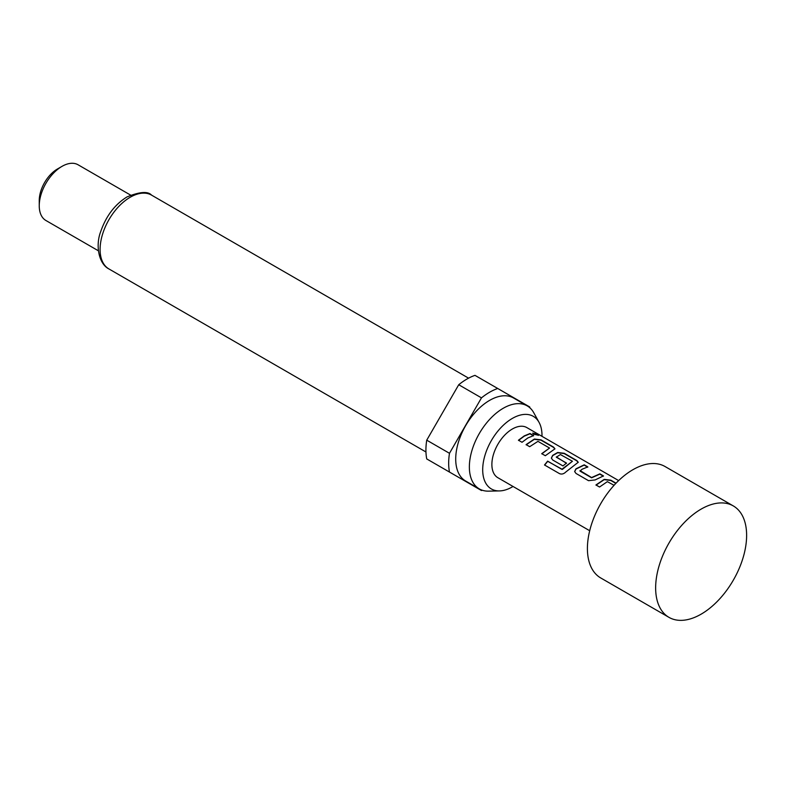 <?xml version="1.0" encoding="UTF-8"?>
<svg xmlns="http://www.w3.org/2000/svg" width="785" height="785" viewBox="0 0 785 785"><rect width="100%" height="100%" fill="white"/><g stroke="black" fill="none" stroke-linecap="round" stroke-linejoin="round"><path stroke-width="1.18" d="M537.558 434.37L538.588 435.263L533.643 434.223L532.711 433.114L537.558 434.37M532.711 433.281L538.422 435.371M596.011 485.169L604.205 479.655L610.799 480.479L615.842 483.393M574.669 471.657L575.964 469.077L584.168 465.103L587.749 467.173M579.997 470.568L591.576 477.555L599.877 473.846L603.459 475.916L595.158 479.929L588.544 480.685L576.004 473.443L574.64 471.559L575.935 468.831L584.236 464.818L587.818 466.889L582.058 469.253L580.017 471.118L591.605 477.8L599.809 474.14L603.4 476.201M551.384 458.214L552.679 455.634L557.635 452.759L564.229 453.593L576.769 460.834L578.192 462.414M544.633 465.122L547.734 461.325L562.364 469.41L572.442 461.256L560.382 454.544L556.32 457.204L566.505 463.081L562.992 465.927L552.718 460L551.355 458.116L552.65 455.388L557.664 452.484L564.287 453.298L576.828 460.54L578.241 462.267L565.808 472.001C563.807 473.954 561.717 474.503 559.548 473.659L544.505 464.975L547.636 461.138L561.815 469.322L572.442 461.256M556.32 456.899L566.525 463.327M526.156 444.84L534.349 439.315L540.943 440.149L553.484 447.391L554.907 448.971M541.797 453.867L549.549 448.039L537.961 441.356L529.679 446.694L526.097 444.624L534.379 439.041L541.012 439.855L553.543 447.097L554.956 448.824L545.32 455.722L541.738 453.661L549.549 448.039M518.512 440.424L524.262 436.156L529.963 433.801L533.535 435.871M701.133 509.112A64.331 37.14 -60 0 1 733.298 505.923A64.331 37.14 -60 0 1 743.159 557.478A64.331 37.14 -60 0 1 701.133 614.164A64.331 37.14 -60 0 1 668.967 617.353A64.331 37.14 -60 0 1 655.642 587.906A64.331 37.14 -60 0 1 701.133 509.112L701.133 509.112M733.298 505.923L665.062 466.535A64.331 37.14 120 0 0 632.896 469.715A64.331 37.14 120 0 0 590.869 526.411A64.331 37.14 120 0 0 600.731 577.956L668.967 617.353M618.649 480.587L526.823 427.58A28.947 16.711 120 0 0 512.35 429.012A28.947 16.711 120 0 0 493.441 454.515A28.947 16.711 120 0 0 497.876 477.722L589.702 530.729M614.076 485.297L607.345 481.656L599.534 487.024L595.952 484.953L604.234 479.37L610.867 480.194L616.048 483.187M527.844 437.951L522.035 442.279L518.443 440.218L524.262 435.891L530.022 433.516L533.604 435.587L527.844 437.951M541.993 436.332A41.929 24.207 120 0 0 539.05 422.359A41.929 24.207 120 0 0 512.35 418.415A41.929 24.207 120 0 0 483.442 461.708A41.929 24.207 120 0 0 499.466 490.919A41.929 24.207 120 0 0 512.35 486.877A41.929 24.207 120 0 0 513.037 486.474M539.05 422.359L533.78 412.773A47.924 27.671 120 0 0 527.216 405.884A47.924 27.671 120 0 0 503.254 408.259A47.924 27.671 120 0 0 471.942 450.492A47.924 27.671 120 0 0 479.292 488.898A47.924 27.671 120 0 0 488.525 491.145L499.466 490.919M527.216 405.884L513.567 398.005A47.924 27.671 120 0 0 489.604 400.379A47.924 27.671 120 0 0 458.293 442.612A47.924 27.671 120 0 0 465.642 481.019L479.292 488.898M39.25 205.768L39.25 200.518A25.728 14.856 120 0 1 57.442 169.001L61.995 166.371A32.165 18.575 120 0 0 39.25 205.768A32.165 18.575 120 0 0 45.913 220.497L98.419 250.807M481.48 397.867A57.904 33.431 120 0 1 489.604 392.235A57.904 33.431 120 0 1 497.729 388.487L474.984 375.358A57.904 33.431 120 0 0 466.859 379.106A57.904 33.431 120 0 0 458.734 384.738L426.736 440.169A57.904 33.431 120 0 0 426.736 458.931L449.481 472.06A57.904 33.431 120 0 1 449.481 453.298L481.48 397.867L458.734 384.738M426.736 440.169L449.481 453.298M529.885 407.817A57.904 33.431 120 0 0 529.728 406.964L497.729 388.487M449.481 472.06L481.48 490.537A57.904 33.431 120 0 0 482.294 490.252M130.585 195.092L78.078 164.781A32.165 18.575 120 0 0 61.995 166.371L57.442 169.001M108.919 268.941C98.733 263.888 95.279 245.362 100.735 231.526C106.093 216.003 114.855 204.463 127.013 196.917C139.759 191.726 147.933 191.128 151.544 195.122A42.625 24.61 120 0 0 130.231 197.231A42.625 24.61 120 0 0 102.384 234.793A42.625 24.61 120 0 0 108.919 268.941L425.951 451.983M151.544 195.122L468.576 378.154"/></g></svg>
